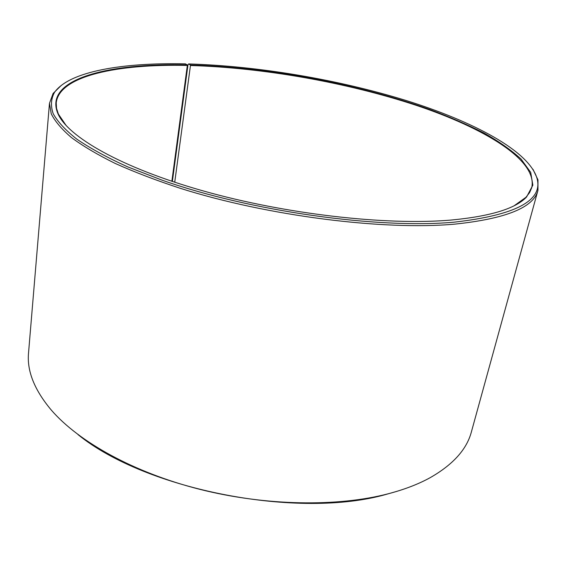 <?xml version="1.0" encoding="UTF-8"?>
<svg xmlns="http://www.w3.org/2000/svg" width="567" height="567" viewBox="0 0 567 567"><rect width="100%" height="100%" fill="white"/><g stroke="black" fill="none" stroke-linecap="round" stroke-linejoin="round"><path stroke-width="0.85" d="M514.439 205.552L525.942 197.302L529.628 192.553L531.768 187.571C537.686 160.213 484.516 128.128 416.235 105.334C347.032 82.477 262.996 67.636 190.455 65.503L174.728 182.248M172.368 181.461L187.989 64.681L188.605 63.936C258.162 66.027 337.897 79.5 405.922 100.444C473.176 121.416 528.926 150.787 537.027 178.392C543.285 200.576 515.651 215.169 454.124 222.172C377.877 229.111 250.366 211.264 162.332 180.256L127.724 166.882C107.404 157.654 90.5 148.455 77.013 139.284C65.574 130.275 57.621 121.714 53.149 113.613C50.562 105.859 51.002 98.8 54.467 92.435C69.294 71.265 123.167 62.441 185.423 63.858L187.195 64.9C108.729 62.894 43.347 78.799 57.841 113.457C67.636 136.654 120.785 167.612 203.262 190.93C285.605 214.234 386.418 225.623 450.616 220.102C490.299 216.381 515.63 208.663 526.601 196.955L532.852 185.168L530.698 172.382L521.108 159.136C511.469 150.241 499.073 141.523 483.92 132.997C467.527 124.669 449.362 116.781 429.425 109.339C357.933 83.959 267.624 67.282 190.321 64.971L190.455 65.503M61.371 85.319L53.092 93.47L49.471 103.314L51.243 113.811C54.992 121.331 61.746 129.269 71.513 137.625C83.058 146.144 97.623 154.756 115.214 163.452C134.45 172.092 156.159 180.384 180.334 188.329C267.709 216.006 383.583 230.592 454.762 224.135C506.09 218.734 533.823 207.465 537.955 190.328L537.963 179.838L533.001 169.327M49.471 103.314L28.534 352.965C26.819 370.953 34.438 390.018 51.384 410.175C78.877 441.92 133.826 472.58 199.761 489.321C265.703 505.97 337.45 507.047 388.26 493.772C404.455 489.512 418.439 484.14 430.211 477.655C453.068 464.593 466.804 449.319 471.404 431.856L537.955 190.328M78.026 434.613C145.981 490.008 299.142 519.776 387.176 494.105L396.765 491.383M188.605 63.936L190.321 64.971M187.195 64.9L187.337 65.432C117.943 63.823 59.131 75.694 56.232 102.868L56.523 108.283L58.344 114.01L66.289 125.725M187.337 65.432L171.865 181.291M525.942 197.302L526.601 196.955M54.467 92.435L53.092 93.47M537.027 178.392L537.963 179.838M58.344 114.01L57.841 113.457"/></g></svg>
